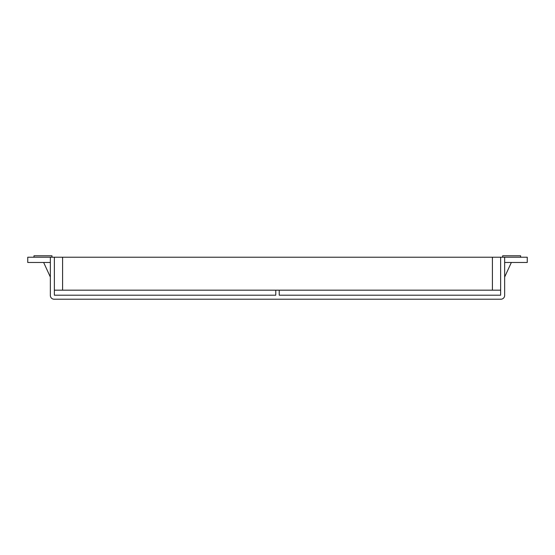 <?xml version="1.0" encoding="UTF-8"?>
<svg xmlns="http://www.w3.org/2000/svg" width="555" height="555" viewBox="0 0 555 555"><rect width="100%" height="100%" fill="white"/><g stroke="black" fill="none" stroke-linecap="round" stroke-linejoin="round"><path stroke-width="0.83" d="M504.655 262.48L504.655 257.222L527.25 257.222L527.25 262.48L504.655 262.48L504.655 295.447A3.767 3.767 0 0 1 500.894 299.214L54.106 299.214A3.767 3.767 0 0 1 50.345 295.447L50.345 262.48L27.75 262.48L27.75 257.222L50.345 257.222L50.345 262.48M504.655 257.222L500.638 257.222L500.638 295.198L279.221 295.198L279.221 290.175L275.779 290.175L275.779 295.198L54.362 295.198L54.362 257.222L50.345 257.222M279.221 295.198L279.221 290.175L500.638 290.175L500.638 257.222L54.362 257.222L54.362 290.175L275.779 290.175M43.651 262.48L50.345 277.021M502.65 257.222L502.65 255.786L520.632 255.786L520.632 257.222M33.987 257.222L33.987 255.786L51.976 255.786L51.976 257.222M504.655 277.021L511.349 262.48M492.417 290.175L492.417 257.222M62.583 257.222L62.583 290.175"/></g></svg>
